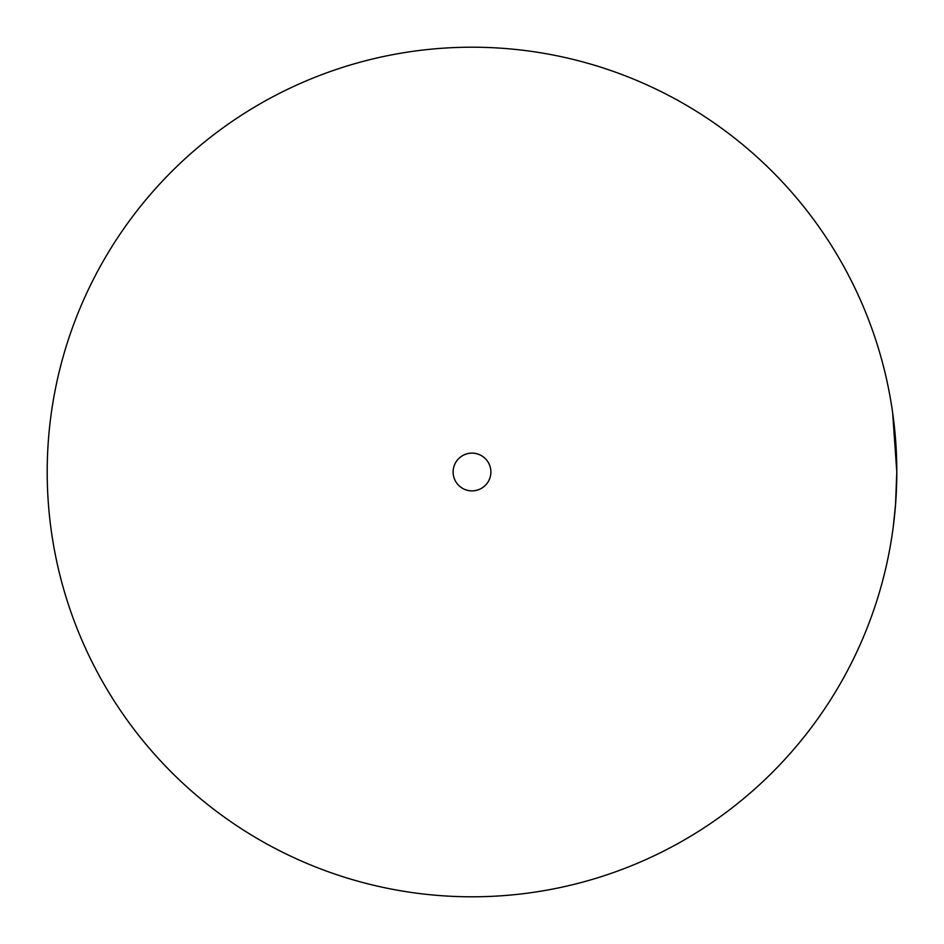 <?xml version="1.0" encoding="UTF-8"?>
<svg xmlns="http://www.w3.org/2000/svg" width="944" height="944" viewBox="0 0 944 944"><rect width="100%" height="100%" fill="white"/><g stroke="black" fill="none" stroke-linecap="round" stroke-linejoin="round"><path stroke-width="1.42" d="M490.88 472A18.88 18.88 0 0 1 472 490.88A18.88 18.88 0 0 1 453.12 472A18.88 18.88 0 0 1 472 453.12A18.88 18.88 0 0 1 490.88 472M47.2 472A424.8 424.8 0 0 0 472 896.8A424.8 424.8 0 0 0 896.8 472A424.8 424.8 0 0 0 472 47.2A424.8 424.8 0 0 0 47.2 472M894.652 514.645L893.272 526.599L895.537 504.674L896.8 472L892.646 412.752L895.95 445.19L896.8 472L896.54 457.238M895.278 507.99L893.272 526.599M896.021 497.618L896.753 478.053M896.729 479.493L896.8 472M894.7 514.161L895.514 504.981"/></g></svg>
